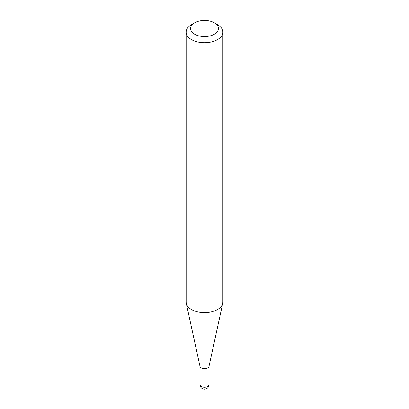 <?xml version="1.0" encoding="UTF-8"?>
<svg xmlns="http://www.w3.org/2000/svg" width="409" height="409" viewBox="0 0 409 409"><rect width="100%" height="100%" fill="white"/><g stroke="black" fill="none" stroke-linecap="round" stroke-linejoin="round"><path stroke-width="0.61" d="M222.864 32.106L222.864 302.057A18.364 10.603 180 0 1 222.721 303.376L209.014 366.341A4.55 2.628 180 0 1 205.978 368.499A4.55 2.628 180 0 1 201.284 367.875A4.55 2.628 180 0 1 199.986 366.341L186.279 303.376A18.364 10.603 180 0 1 186.136 302.057L186.136 32.106A18.364 10.603 180 0 1 191.514 24.606L194.633 22.812A13.957 8.057 0 0 0 194.633 34.203A13.957 8.057 0 0 0 214.367 34.203A13.957 8.057 0 0 0 214.367 22.812L217.486 24.606A18.364 10.603 180 0 1 222.864 32.106A18.364 10.603 180 0 1 211.525 41.897A18.364 10.603 180 0 1 191.514 39.601A18.364 10.603 180 0 1 186.136 32.106M222.721 303.376A18.364 10.603 180 0 1 210.451 312.082A18.364 10.603 180 0 1 191.514 309.552A18.364 10.603 180 0 1 186.279 303.376M217.486 24.606L214.367 22.812A13.957 8.057 0 0 0 194.633 22.812M207.716 386.469A4.55 2.628 0 0 0 209.05 384.608A4.55 4.55 0 0 1 202.225 388.55A4.55 4.55 0 0 1 199.95 384.608A4.55 2.628 0 0 0 201.284 386.469A4.55 2.628 0 0 0 207.716 386.469M209.05 366.183L209.05 384.608M199.95 366.183L199.95 384.608"/></g></svg>
